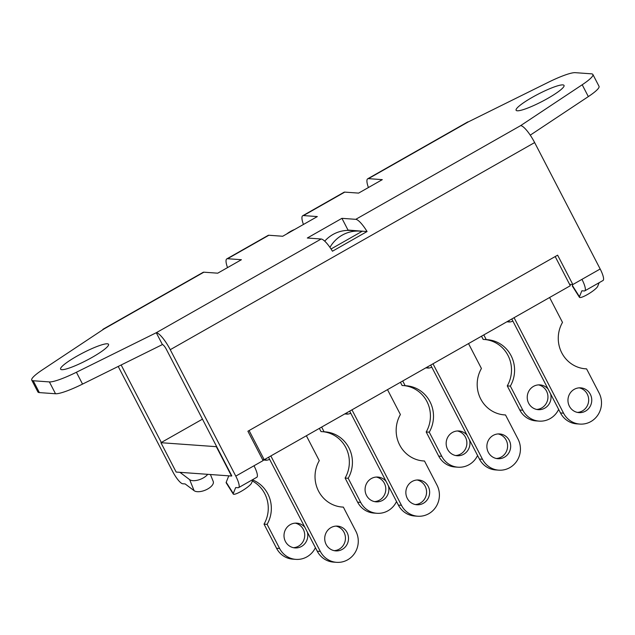 <?xml version="1.0" encoding="UTF-8"?>
<svg xmlns="http://www.w3.org/2000/svg" width="635" height="635" viewBox="0 0 635 635"><rect width="100%" height="100%" fill="white"/><g stroke="black" fill="none" stroke-linecap="round" stroke-linejoin="round"><path stroke-width="0.95" d="M396.526 501.523A21.05 20.177 -85.9 0 1 376.944 513.286A21.05 20.177 -85.9 0 1 360.688 502.388L348.186 478.266L345.107 478.052L357.608 502.166A21.05 20.177 94.1 0 0 373.864 513.064L376.944 513.286M319.357 428.371L321.016 431.578L324.096 431.792L321.651 427.069M324.096 431.792A30.766 29.488 -85.9 0 1 325.136 431.848A30.766 29.488 -85.9 0 1 348.186 478.266M388.366 485.767A12.414 11.898 -85.9 0 1 376.087 501.833A12.414 11.898 -85.9 0 1 365.109 488.593A12.414 11.898 -85.9 0 1 377.865 477.06A12.414 11.898 -85.9 0 1 386.128 481.449M345.107 478.052A30.766 29.488 94.1 0 0 323.088 431.721M374.555 501.618A12.414 11.898 94.1 0 0 384.373 483.275A12.414 11.898 94.1 0 0 376.317 477.06M315.42 547.672A21.05 20.177 -85.9 0 1 295.87 559.371A21.05 20.177 -85.9 0 1 279.606 548.465L267.105 524.351L264.033 524.129L276.535 548.251A21.05 20.177 94.1 0 0 292.791 559.149L295.87 559.371M252.77 479.981A30.766 29.488 -85.9 0 1 267.105 524.351M307.364 532.13A12.414 11.898 -85.9 0 1 295.013 547.918A12.414 11.898 -85.9 0 1 284.035 534.678A12.414 11.898 -85.9 0 1 296.791 523.145A12.414 11.898 -85.9 0 1 304.871 527.312M264.033 524.129A30.766 29.488 94.1 0 0 252.357 481.012M293.481 547.695A12.414 11.898 94.1 0 0 303.3 529.352A12.414 11.898 94.1 0 0 295.243 523.145M506.865 321.794L509.405 321.977A10.795 1.659 -27.4 0 0 512.889 321.143M511.786 319L560.491 412.956A21.05 20.177 94.1 0 0 576.747 423.862L579.818 424.077A21.05 20.177 -85.9 0 1 563.562 413.179L514.072 317.698M577.437 412.409A12.414 11.898 94.1 0 0 588.645 400.875A12.414 11.898 94.1 0 0 579.199 387.85M584.517 368.721L586.589 368.872L599.091 392.986A21.05 20.177 -85.9 0 1 598.257 414.433A21.05 20.177 -85.9 0 1 579.818 424.077M586.589 368.872A30.766 29.488 -85.9 0 1 585.557 368.816A30.766 29.488 -85.9 0 1 562.499 322.397L549.6 297.505M569.381 406.194A12.414 11.898 -85.9 0 1 569.873 393.549A12.414 11.898 -85.9 0 1 580.739 387.858A12.414 11.898 -85.9 0 1 591.725 401.09A12.414 11.898 -85.9 0 1 578.969 412.623A12.414 11.898 -85.9 0 1 569.381 406.194M202.525 419.108L160.933 442.698L176.157 472.059L231.529 476.036L216.313 446.675L160.933 442.698M344.765 413.933L347.305 414.115A10.795 1.659 -27.4 0 0 350.79 413.282M349.679 411.139L398.383 505.103A21.05 20.177 94.1 0 0 414.639 516.001L417.719 516.223A21.05 20.177 -85.9 0 1 401.463 505.317L351.965 409.837M415.33 504.547A12.414 11.898 94.1 0 0 426.545 493.014A12.414 11.898 94.1 0 0 417.092 479.989M422.418 460.859L424.49 461.01L436.991 485.124A21.05 20.177 -85.9 0 1 436.15 506.571A21.05 20.177 -85.9 0 1 417.719 516.223M424.49 461.01A30.766 29.488 -85.9 0 1 423.45 460.954A30.766 29.488 -85.9 0 1 400.399 414.536L387.493 389.644M407.273 498.34A12.414 11.898 -85.9 0 1 407.773 485.688A12.414 11.898 -85.9 0 1 418.64 479.996A12.414 11.898 -85.9 0 1 429.617 493.236A12.414 11.898 -85.9 0 1 416.862 504.761A12.414 11.898 -85.9 0 1 407.273 498.34M425.791 367.879L428.331 368.062A10.795 1.659 -27.4 0 0 431.816 367.228M430.705 365.085L479.409 459.042A21.05 20.177 94.1 0 0 495.665 469.94L498.745 470.162A21.05 20.177 -85.9 0 1 482.489 459.264L432.991 363.784M496.356 458.494A12.414 11.898 94.1 0 0 507.571 446.953A12.414 11.898 94.1 0 0 498.118 433.935M503.444 414.806L505.516 414.957L518.017 439.071A21.05 20.177 -85.9 0 1 517.176 460.518A21.05 20.177 -85.9 0 1 498.745 470.162M505.516 414.957A30.766 29.488 -85.9 0 1 504.476 414.901A30.766 29.488 -85.9 0 1 481.425 368.483L468.519 343.591M488.299 452.279A12.414 11.898 -85.9 0 1 488.791 439.634A12.414 11.898 -85.9 0 1 499.666 433.943A12.414 11.898 -85.9 0 1 510.643 447.175A12.414 11.898 -85.9 0 1 497.888 458.708A12.414 11.898 -85.9 0 1 488.299 452.279M262.803 459.986L266.176 460.232A10.795 1.659 -27.4 0 0 269.661 459.391M268.549 457.256L317.254 551.212A21.05 20.177 94.1 0 0 333.51 562.11L336.59 562.332A21.05 20.177 -85.9 0 1 320.334 551.434L270.843 455.954M334.2 550.664A12.414 11.898 94.1 0 0 345.416 539.123A12.414 11.898 94.1 0 0 335.963 526.105M341.289 506.976L343.36 507.119L355.862 531.241A21.05 20.177 -85.9 0 1 355.021 552.688A21.05 20.177 -85.9 0 1 336.59 562.332M343.36 507.119A30.766 29.488 -85.9 0 1 342.321 507.063A30.766 29.488 -85.9 0 1 319.27 460.645L306.372 435.761M326.144 544.449A12.414 11.898 -85.9 0 1 326.636 531.797A12.414 11.898 -85.9 0 1 337.51 526.113A12.414 11.898 -85.9 0 1 348.488 539.345A12.414 11.898 -85.9 0 1 335.732 550.878A12.414 11.898 -85.9 0 1 326.144 544.449M477.576 455.501A21.05 20.177 -85.9 0 1 458.018 467.201A21.05 20.177 -85.9 0 1 441.762 456.303L429.26 432.181L426.188 431.967L438.69 456.081A21.05 20.177 94.1 0 0 454.946 466.979L458.018 467.201M400.439 382.286L402.098 385.493L405.17 385.715L402.725 380.992M405.17 385.715A30.766 29.488 -85.9 0 1 406.209 385.762A30.766 29.488 -85.9 0 1 429.26 432.181M469.519 439.968A12.414 11.898 -85.9 0 1 457.168 455.747A12.414 11.898 -85.9 0 1 446.191 442.508A12.414 11.898 -85.9 0 1 458.946 430.982A12.414 11.898 -85.9 0 1 467.027 435.15M426.188 431.967A30.766 29.488 94.1 0 0 404.17 385.635M455.636 455.533A12.414 11.898 94.1 0 0 465.455 437.19A12.414 11.898 94.1 0 0 457.398 430.974M481.513 336.209L483.171 339.408L486.251 339.63L483.806 334.907M558.649 409.416A21.05 20.177 -85.9 0 1 539.099 421.116A21.05 20.177 -85.9 0 1 522.843 410.218L510.342 386.104L507.262 385.882L519.763 409.996A21.05 20.177 94.1 0 0 536.019 420.894L539.099 421.116M486.251 339.63A30.766 29.488 -85.9 0 1 487.291 339.685A30.766 29.488 -85.9 0 1 510.342 386.104M550.601 393.883A12.414 11.898 -85.9 0 1 538.242 409.662A12.414 11.898 -85.9 0 1 527.264 396.43A12.414 11.898 -85.9 0 1 540.02 384.897A12.414 11.898 -85.9 0 1 548.1 389.065M507.262 385.882A30.766 29.488 94.1 0 0 485.243 339.558M536.71 409.448A12.414 11.898 94.1 0 0 546.529 391.104A12.414 11.898 94.1 0 0 538.472 384.889M249.095 430.546L264.216 459.716L570.309 285.734L555.188 256.564M264.216 459.716L262.604 459.597M341.932 218.337L355.775 219.329A18.891 4.548 60.4 0 1 367.07 231.537L332.454 251.214A18.891 4.548 -119.6 0 0 321.159 239.006L307.316 238.014L341.932 218.337L348.012 230.068L347.401 230.41M303.435 224.465A18.891 4.548 60.4 0 1 302.736 215.725A18.891 4.548 60.4 0 1 303.482 215.575L317.325 216.575L282.71 236.252L268.859 235.252A18.891 4.548 -119.6 0 0 268.121 235.402L226.822 258.874A18.891 4.548 60.4 0 1 227.568 258.723L241.411 259.715L217.726 273.185L203.883 272.185A18.891 4.548 -119.6 0 0 203.136 272.336L103.227 329.128A18.891 4.548 60.4 0 1 103.973 328.978L42.442 369.816A33.464 5.151 152.6 0 0 31.75 380.111L37.886 391.946A33.464 5.151 -27.4 0 0 39.362 392.597L33.218 380.754L49.387 381.921L55.523 393.756A33.464 5.151 -27.4 0 0 82.542 384.096L76.406 372.253A33.464 5.151 152.6 0 1 49.387 381.921M227.528 267.613A18.891 4.548 60.4 0 1 226.822 258.874M368.419 187.531A18.891 4.548 60.4 0 1 367.713 178.792A18.891 4.548 60.4 0 1 368.459 178.641L382.302 179.641L358.616 193.103L344.773 192.111A18.891 4.548 -119.6 0 0 344.027 192.254L302.736 215.725M76.406 372.253L156.273 332.724L162.409 344.567L82.542 384.096M55.523 393.756L39.362 392.597M231.799 475.877L166.402 349.409A5.397 1.302 -119.6 0 0 162.409 344.567M179.705 472.313A16.192 3.897 60.4 0 1 180.911 473.051L189.651 479.647L194.104 490.672L185.357 484.084A2.699 0.651 -119.6 0 0 185.023 483.926L182.737 483.759A13.549 3.262 60.4 0 1 172.72 471.599L118.213 366.443M321.159 239.006L156.273 332.724A18.891 4.548 60.4 0 1 170.251 349.687L235.783 476.123A13.549 3.262 60.4 0 1 238.617 487.624L256.834 477.266A13.549 3.262 -119.6 0 0 254 465.765L263.112 460.589L247.896 431.228L557.625 255.175L572.849 284.536L581.954 279.352A13.549 3.262 60.4 0 1 584.787 290.862L603.012 280.503A13.549 3.262 -119.6 0 0 600.178 269.002L534.638 142.565A18.891 4.548 -119.6 0 0 520.668 125.611L582.2 84.765L588.335 96.599A33.464 5.151 -27.4 0 0 599.027 86.312L592.892 74.478A33.464 5.151 152.6 0 1 582.2 84.765M368.459 178.641L468.368 121.856L548.235 82.328A33.464 5.151 152.6 0 1 575.254 72.668L591.415 73.827A33.464 5.151 152.6 0 1 592.892 74.478M33.218 380.754A33.464 5.151 152.6 0 1 31.75 380.111M92.265 357.291A26.987 4.151 152.6 0 1 60.611 369.165A26.987 4.151 152.6 0 1 82.661 353.052A26.987 4.151 152.6 0 1 108.537 344.321A26.987 4.151 152.6 0 1 92.265 357.291M547.759 98.393A26.987 4.151 152.6 0 1 516.104 110.26A26.987 4.151 152.6 0 1 538.155 94.155A26.987 4.151 152.6 0 1 564.031 85.423A26.987 4.151 152.6 0 1 547.759 98.393M588.335 96.599L530.257 135.152M331.041 248.983L362.331 231.196L348.012 230.068M367.07 231.537L362.331 231.196M238.617 487.624A13.549 3.262 60.4 0 1 238.085 487.728L235.799 487.561A2.699 0.651 -119.6 0 0 235.696 487.585A2.699 0.651 -119.6 0 0 235.609 487.688L233.291 493.49L226.211 482.267L228.529 476.472A16.192 3.897 60.4 0 1 229.029 475.853L229.029 475.853M121.158 364.982L161.353 442.531M102.648 329.859A18.891 4.548 60.4 0 1 103.227 329.128M468.368 121.856A18.891 4.548 -119.6 0 0 467.622 122.007L367.713 178.792M584.787 290.862A13.549 3.262 60.4 0 1 584.256 290.965L581.977 290.798A2.699 0.651 -119.6 0 0 581.866 290.822A2.699 0.651 -119.6 0 0 581.787 290.925L579.469 296.728A10.795 1.976 -32.3 0 0 579.445 297.307A10.795 1.976 -32.3 0 0 588.494 293.918A10.795 1.976 -32.3 0 0 597.686 286.369L599.154 282.694M207.724 474.321A10.795 5.104 158 0 1 198.604 479.917A10.795 5.104 158 0 1 189.651 479.647M194.104 490.672A10.795 5.104 -22 0 0 206.478 489.625A10.795 5.104 -22 0 0 213.225 481.457L210.423 474.52M252.984 479.457L251.516 483.132A10.795 1.976 -32.3 0 1 242.324 490.68A10.795 1.976 -32.3 0 1 233.275 494.07A10.795 1.976 -32.3 0 1 233.291 493.49M579.469 296.728L572.389 285.504L572.778 284.528M572.389 285.504A10.795 1.976 147.7 0 0 572.365 286.091L579.445 297.307M226.211 482.267A10.795 1.976 147.7 0 0 226.195 482.854L233.275 494.07M572.849 284.536L569.563 284.297M329.938 247.372A33.464 32.075 94.1 0 1 359.783 231.14A33.464 32.075 94.1 0 1 361.815 231.354L362.275 231.092M359.783 231.14L350.552 230.473A33.464 32.075 94.1 0 0 324.723 241.157M294.569 229.505A33.464 32.075 94.1 0 0 286.702 233.974M360.688 502.388L357.608 502.166M279.606 548.465L276.535 548.251M508.754 320.723L509.405 321.977M563.562 413.179L560.491 412.956M346.654 412.861L347.305 414.115M401.463 505.317L398.383 505.103M427.68 366.808L428.331 368.062M482.489 459.264L479.409 459.042M265.525 458.97L266.176 460.232M320.334 551.434L317.254 551.212M441.762 456.303L438.69 456.081M522.843 410.218L519.763 409.996M520.668 125.611L355.775 219.329M303.482 215.575L344.773 192.111M227.568 258.723L268.859 235.252M103.973 328.978L203.883 272.185M170.251 349.687L534.638 142.565M254 465.765L235.783 476.123M600.178 269.002L581.954 279.352M181.927 472.472L180.911 473.051"/></g></svg>
